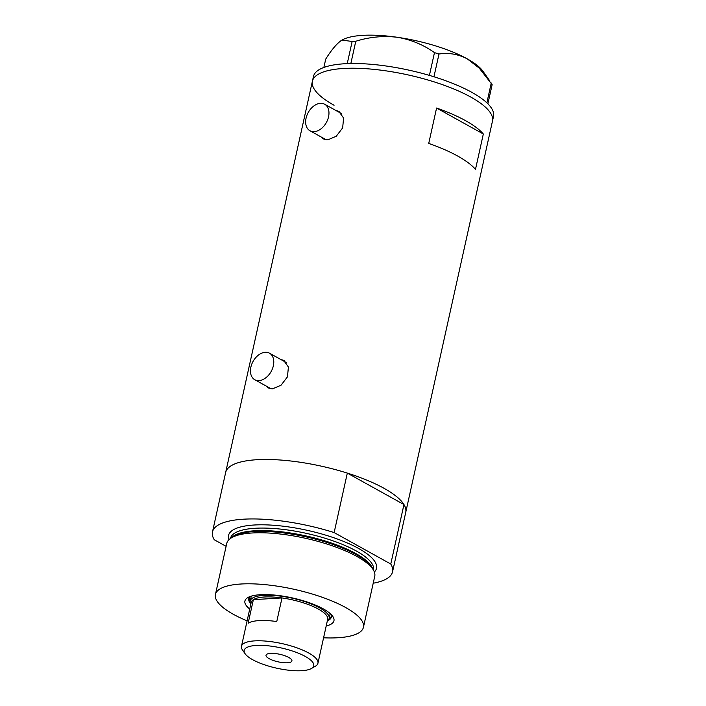 <?xml version="1.0" encoding="UTF-8"?>
<svg xmlns="http://www.w3.org/2000/svg" width="706" height="706" viewBox="0 0 706 706"><rect width="100%" height="100%" fill="white"/><g stroke="black" fill="none" stroke-linecap="round" stroke-linejoin="round"><path stroke-width="1.06" d="M320.445 103.332A15.161 10.361 -61 0 0 306.942 115.272A15.161 10.361 -61 0 0 309.952 130.742A15.161 10.361 -61 0 0 314.17 131.651A15.161 10.361 -61 0 0 327.672 119.72A15.161 10.361 -61 0 0 324.672 104.241A15.161 10.361 -61 0 0 320.445 103.332M309.952 130.742L325.59 139.435A15.161 10.361 -61 0 0 326.472 139.85M265.253 352.294A15.161 10.361 -61 0 0 251.751 364.225A15.161 10.361 -61 0 0 254.76 379.704A15.161 10.361 -61 0 0 258.978 380.605A15.161 10.361 -61 0 0 272.481 368.673A15.161 10.361 -61 0 0 269.48 353.194A15.161 10.361 -61 0 0 265.253 352.294M254.76 379.704L270.398 388.388A15.161 10.361 -61 0 0 271.28 388.803M321.371 137.088L323.489 138.985L327.743 139.859L336.215 136.293L342.648 127.892L343.601 118.07L338.818 111.38L335.747 110.392M339.718 111.954A15.788 10.793 -61 0 0 337.671 111.46M266.18 386.05L268.298 387.947L272.551 388.812L281.023 385.247L287.457 376.845L288.41 367.032L283.627 360.334L280.556 359.354M284.527 360.907A15.788 10.793 -61 0 0 282.479 360.422M403.956 504.552L347.326 473.099A92.221 26.846 -167.5 0 0 225.664 472.455A92.221 26.846 12.5 0 1 256.834 459.721A92.221 26.846 12.5 0 1 355.93 475.976A92.221 26.846 12.5 0 1 405.729 512.371A92.221 26.846 -167.5 0 0 403.956 504.552L390.771 564.023A92.221 26.846 -167.5 0 1 392.545 571.842L492.47 121.123A92.221 26.846 -167.5 0 0 470.805 97.075A92.221 26.846 -167.5 0 0 373.783 69.356A92.221 26.846 -167.5 0 0 312.405 81.208A92.221 26.846 12.5 0 1 343.575 68.473A92.221 26.846 12.5 0 1 442.671 84.729A92.221 26.846 12.5 0 1 492.47 121.123L493.52 116.402A92.221 26.846 -167.5 0 0 471.855 92.354A92.221 26.846 -167.5 0 0 374.833 64.634A92.221 26.846 -167.5 0 0 313.455 76.486L312.405 81.208A92.221 26.846 -167.5 0 0 334.07 105.256M428.736 143.424A92.221 26.846 12.5 0 1 475.482 169.387L483.328 133.99A92.221 26.846 -167.5 0 0 436.582 108.027L428.736 143.424M436.582 108.027L483.328 133.99M267.759 386.923A15.788 10.793 -61 0 0 269.207 388.362M286.504 362.893A15.161 10.361 -61 0 0 285.118 361.887L269.48 353.194M322.951 137.97A15.788 10.793 -61 0 0 324.398 139.409M341.695 113.94A15.161 10.361 -61 0 0 340.31 112.934L324.672 104.241M323.869 67.449L325.713 59.127C331.193 50.302 336.312 44.134 341.069 40.639L341.978 40.074L352.144 41.477L355.78 41.257C369.423 36.959 383.252 35.635 397.266 37.277C410.936 39.589 423.344 44.707 434.472 52.623L438.991 54.018C448.601 52.5 458.026 54.115 467.266 58.863L479.224 68.103L492.144 84.649L487.89 103.808M347.237 63.619L352.144 41.477M429.416 75.401L434.472 52.623M355.78 41.257L350.847 63.522M438.991 54.018L433.952 76.769M486.866 102.811L491.252 83.034M341.925 40.11A75.798 22.071 12.5 0 1 342.031 40.048A75.798 22.071 12.5 0 1 397.266 37.277A75.798 22.071 12.5 0 1 467.266 58.863A75.798 22.071 12.5 0 1 483.01 71.297L489.726 80.837M249.73 609.04A45.608 13.282 12.5 0 1 247.903 597.532A45.608 13.282 12.5 0 1 260.329 594.708A45.608 13.282 12.5 0 1 332.72 616.329A45.608 13.282 12.5 0 1 326.198 625.993M327.752 620.662A42.316 12.32 -167.5 0 0 331.432 616.965A42.316 12.32 -167.5 0 0 331.193 614.538M250.833 604.071A40.427 11.773 12.5 0 1 250.233 600.947A40.427 11.773 12.5 0 1 263.894 595.361A40.427 11.773 12.5 0 1 307.331 602.492A40.427 11.773 12.5 0 1 329.164 618.447L329.949 614.908A40.427 11.773 -167.5 0 0 329.958 613.382M327.302 621.024A40.427 11.773 12.5 0 0 329.164 618.447A42.316 12.32 -167.5 0 0 331.52 616.117M229.909 538.863L231.824 537.363A74.201 21.604 12.5 0 1 253.816 531.6A74.201 21.604 12.5 0 1 325.695 542.076A74.201 21.604 12.5 0 1 372.715 568.604L373.818 570.766A75.798 22.071 -167.5 0 0 325.793 543.673A75.798 22.071 -167.5 0 0 252.369 532.968A75.798 22.071 -167.5 0 0 229.909 538.863A75.798 22.071 -167.5 0 0 226.75 543.435L215.436 594.47A75.798 22.071 -167.5 0 0 247.118 620.848M323.577 637.8A75.798 22.071 -167.5 0 0 337.821 637.747A75.798 22.071 -167.5 0 0 363.44 627.281A75.798 22.071 -167.5 0 0 322.501 597.364A75.798 22.071 -167.5 0 0 241.055 584.003A75.798 22.071 -167.5 0 0 215.436 594.47M373.209 583.218A92.221 26.846 -167.5 0 0 392.545 571.842M347.326 473.099L334.141 532.571A92.221 26.846 -167.5 0 0 212.48 531.918A92.221 26.846 -167.5 0 0 214.262 539.746L226.114 546.329M334.141 532.571L390.771 564.023M363.44 627.281L374.754 576.246A75.798 22.071 -167.5 0 0 373.818 570.766M250.048 596.544A42.316 12.32 -167.5 0 0 248.803 598.644A42.316 12.32 -167.5 0 0 250.577 603.551M249.086 597.841A42.316 12.32 -167.5 0 0 250.233 600.965M251.654 596.023A40.427 11.773 -167.5 0 0 251.018 597.408L250.233 600.947M256.234 645.443A35.627 10.369 -167.5 0 0 245.159 653.809A35.627 10.369 -167.5 0 0 301.718 670.7A35.627 10.369 -167.5 0 0 311.417 668.494A35.627 10.369 -167.5 0 0 299.132 653.5A35.627 10.369 -167.5 0 0 256.234 645.443M245.159 653.809L242.537 650.085A39.165 11.402 12.5 0 1 241.47 646.29A39.165 11.402 12.5 0 1 254.707 640.88A39.165 11.402 12.5 0 1 296.794 647.79A39.165 11.402 12.5 0 1 317.938 663.243A39.165 11.402 12.5 0 1 315.379 666.226L311.417 668.494M287.439 662.775A13.264 3.865 -167.5 0 0 291.922 660.94A13.264 3.865 -167.5 0 0 284.765 655.706A13.264 3.865 -167.5 0 0 270.504 653.368A13.264 3.865 -167.5 0 0 266.021 655.203A13.264 3.865 -167.5 0 0 273.187 660.437A13.264 3.865 -167.5 0 0 287.439 662.775M317.938 663.243L327.672 619.347A39.165 11.402 -167.5 0 0 281.994 597.938L276.77 621.536A39.165 11.402 -167.5 0 0 259.208 620.592A39.165 11.402 -167.5 0 0 248.141 623.248L253.375 599.65A39.165 11.402 -167.5 0 0 251.204 602.403L241.47 646.29M264.441 596.994A39.165 11.402 -167.5 0 0 253.375 599.65L281.994 597.938A39.165 11.402 -167.5 0 0 264.441 596.994M232.415 536.931A73.265 21.33 12.5 0 1 254.663 530.788A73.265 21.33 12.5 0 1 326.525 541.414A73.265 21.33 12.5 0 1 372.362 567.959M228.912 539.737A75.798 22.071 12.5 0 1 254.134 525.008A75.798 22.071 12.5 0 1 341.598 540.611A75.798 22.071 12.5 0 1 374.356 571.984M373.509 570.157L373.527 570.095A73.265 21.33 -167.5 0 0 333.956 541.184A73.265 21.33 -167.5 0 0 255.219 528.264A73.265 21.33 -167.5 0 0 230.465 538.387L230.447 538.44M212.48 531.918L312.405 81.208"/></g></svg>
